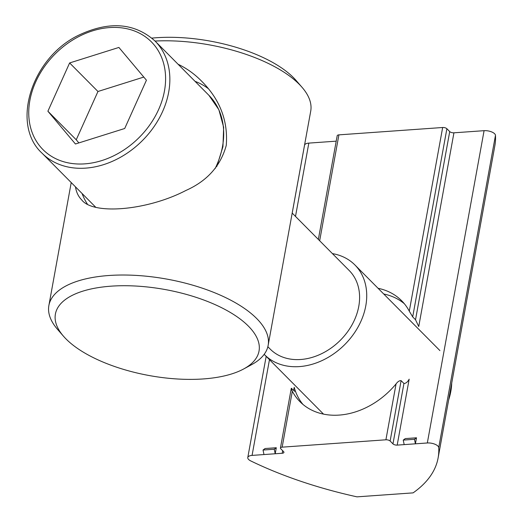 <?xml version="1.0" encoding="UTF-8"?>
<svg xmlns="http://www.w3.org/2000/svg" width="523" height="523" viewBox="0 0 523 523"><rect width="100%" height="100%" fill="white"/><g stroke="black" fill="none" stroke-linecap="round" stroke-linejoin="round"><path stroke-width="0.78" d="M63.512 336.25L57.595 329.438A111.438 47.096 10.3 0 1 48.874 305.53A111.438 47.096 10.3 0 1 166.935 279.119A111.438 47.096 10.3 0 1 268.149 345.376A111.438 47.096 10.3 0 1 251.576 364.688L243.64 368.983A103.476 43.729 -169.7 0 0 165.039 289.526A103.476 43.729 -169.7 0 0 63.512 336.25A103.476 43.729 -169.7 0 0 66.088 339.015A103.476 43.729 -169.7 0 0 152.428 376.109A103.476 43.729 -169.7 0 0 243.64 368.983M268.149 345.376L310.714 111.157A111.438 47.096 -169.7 0 0 301.993 87.249A111.438 47.096 -169.7 0 0 299.221 84.268A111.438 47.096 -169.7 0 0 155.056 41.056A79.594 61.707 135.2 0 1 157.743 43.997A79.594 61.707 135.2 0 1 140.216 142.72A79.594 61.707 135.2 0 1 42.095 153.226L95.663 207.186M178.068 64.237C186.698 68.369 194.478 73.952 201.427 80.987C219.954 99.442 228.231 120.937 226.243 145.472C220.588 166.007 207.141 181.004 185.907 190.47C147.663 210.416 93.336 215.299 81.673 199.871C78.358 196.511 76.293 192.17 75.475 186.855M151.873 38.12A103.476 43.729 10.3 0 1 293.501 77.672A103.476 43.729 10.3 0 1 296.077 80.437L301.993 87.249M195.046 81.34A84.373 65.408 135.2 0 1 208.141 88.511M87.354 204.048A84.373 65.408 135.2 0 1 82.072 193.497M75.436 143.995L124.709 128.495L146.433 80.215L118.891 47.443L69.624 62.95L47.894 111.222L75.436 143.995M336.204 141.164L308.825 143.106A7.963 3.367 -169.7 0 0 304.536 145.25L292.207 213.103L349.253 270.561A55.719 43.193 135.2 0 1 351.123 272.614A55.719 43.193 135.2 0 1 338.852 341.715A55.719 43.193 135.2 0 1 270.169 349.07L267.854 346.742M332.412 253.603A63.675 49.365 135.2 0 1 354.901 264.952A63.675 49.365 135.2 0 1 357.039 267.299A63.675 49.365 135.2 0 1 343.016 346.272A63.675 49.365 135.2 0 1 264.52 354.679A63.675 49.365 135.2 0 1 264.187 354.339M448.642 399.99A63.675 49.365 -44.8 0 0 451.722 383.052M143.792 77.071L97.964 91.492L76.234 139.772L78.875 142.916M76.234 139.772L47.894 111.222M97.964 91.492L69.624 62.95M274.248 449.237L263.036 450.035L265.083 448.531L276.301 447.74L274.248 449.237L275.209 453.761L276.301 447.74M282.217 453.264L252.073 455.402A7.963 3.367 -169.7 0 0 247.784 457.547A7.963 3.367 -169.7 0 0 250.798 460.946A238.789 100.919 -169.7 0 0 357.006 496.85L413.085 492.875A238.789 100.919 -169.7 0 0 438.111 457.958A238.789 100.919 -169.7 0 0 438.725 447.623A7.963 3.367 -169.7 0 0 427.33 442.974L415.412 443.818L416.504 437.797L405.292 438.594L403.24 440.091L404.194 444.615L397.186 445.112A3.184 1.347 10.3 0 1 392.963 443.883L390.132 441.026A3.184 1.347 -169.7 0 0 385.909 439.797L282.159 447.158A3.184 1.347 -169.7 0 0 280.439 448.015A3.184 1.347 -169.7 0 0 280.773 448.786L283.603 451.637A3.184 1.347 10.3 0 1 283.93 452.408A3.184 1.347 10.3 0 1 282.217 453.264L282.682 450.708M280.439 448.015L291.291 388.314L294.58 391.237C295.214 391.276 295.09 389.968 294.201 387.321A71.638 55.536 -44.8 0 0 302.928 404.403M438.111 457.958L494.863 145.662A238.789 100.919 -169.7 0 0 495.477 135.32A7.963 3.367 -169.7 0 0 484.082 130.678L453.938 132.816L418.74 326.515L415.524 319.743L449.721 131.587L446.884 128.73L412.693 316.892L409.287 311.172A71.638 55.536 -44.8 0 0 401.638 300.738A71.638 55.536 -44.8 0 0 378.07 288.291M404.344 303.726A71.638 55.536 -44.8 0 0 383.738 293.998M397.186 445.112L409.169 379.168C407.659 381.986 405.913 383.424 403.939 383.483L401.108 380.626L390.132 441.026M291.749 388.38C291.043 388.216 291.233 389.171 292.318 391.243A71.638 55.536 -44.8 0 0 299.96 401.677A71.638 55.536 -44.8 0 0 396.068 383.889C397.755 381.62 399.428 380.528 401.108 380.626M409.287 311.172L442.661 127.501A3.184 1.347 10.3 0 1 446.884 128.73M294.58 391.237L295.044 391.282M318.35 239.436L337.198 135.719A3.184 1.347 10.3 0 1 338.911 134.862L319.664 240.763M412.693 316.892L415.524 319.743M442.661 127.501L338.911 134.862M416.504 437.797L414.458 439.294L415.412 443.818L404.194 444.615M449.721 131.587A3.184 1.347 -169.7 0 0 453.938 132.816M414.458 439.294L403.24 440.091M263.036 450.035L263.991 454.559M153.965 44.697A76.41 59.236 -44.8 0 0 35.714 81.908A76.41 59.236 -44.8 0 0 101.822 160.561A76.41 59.236 -44.8 0 0 153.965 44.697M215.116 168.583A79.594 61.707 -44.8 0 0 211.593 98.239A79.594 61.707 -44.8 0 0 208.912 95.31L155.07 41.069C134.627 22.809 109.176 20.848 78.705 35.191C31.393 57.765 10.552 124.579 42.095 153.226M293.658 390.308L294.201 387.321M427.33 442.974L484.082 130.678M252.073 455.402L269.469 359.667M295.502 216.424L308.825 143.106M392.963 443.883L403.939 383.483M385.909 439.797L396.068 383.889M292.318 391.243L282.159 447.158M438.725 447.623L495.477 135.32M48.874 305.53L71.22 182.566M264.52 354.679L323.534 414.124M354.901 264.952L439.915 350.593M216.777 166.517L222.942 146.721L223.654 127.279L218.856 109.686L208.912 95.31M247.784 457.547L266.174 356.346"/></g></svg>
